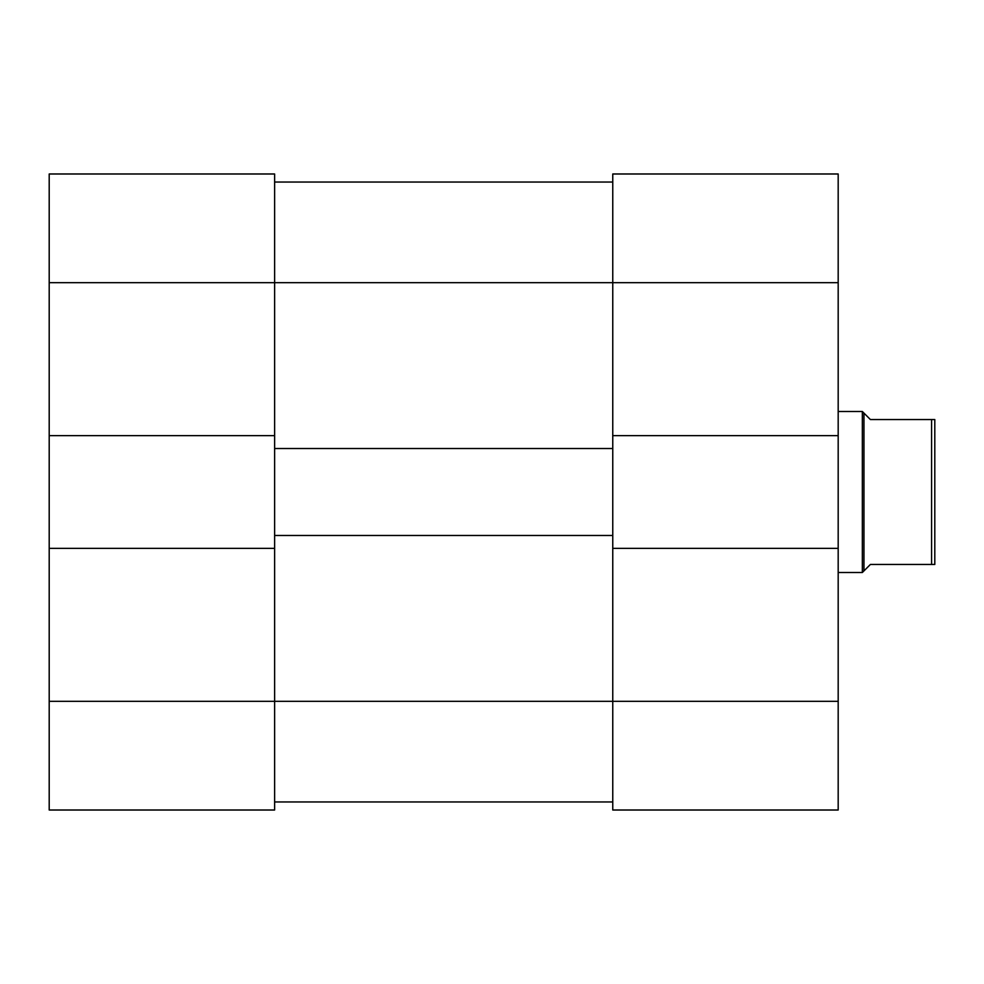 <?xml version="1.0" encoding="UTF-8"?>
<svg xmlns="http://www.w3.org/2000/svg" width="984" height="984" viewBox="0 0 984 984"><rect width="100%" height="100%" fill="white"/><g stroke="black" fill="none" stroke-linecap="round" stroke-linejoin="round"><path stroke-width="1.48" d="M931.577 419.541L934.8 419.541L934.8 564.459L931.577 564.459L931.577 419.541L870.397 419.541L862.341 411.497L862.341 572.504L838.184 572.504M863.952 413.096L863.952 570.904L870.397 564.459L931.577 564.459M838.184 548.359L838.184 810.016L612.761 810.016L612.761 548.359L838.184 548.359L838.184 435.641L612.761 435.641L612.761 173.983L838.184 173.983L838.184 435.641M838.184 701.321L274.622 701.321L274.622 810.016L49.2 810.016L49.2 701.321L274.622 701.321L274.622 548.359L49.2 548.359L49.2 701.321M49.2 282.679L49.2 173.983L274.622 173.983L274.622 282.679L49.2 282.679L49.2 548.359M49.2 435.641L274.622 435.641L274.622 282.679L838.184 282.679M274.622 810.016L49.2 810.016M274.622 801.96L612.761 801.96M274.622 435.641L274.622 448.519L612.761 448.519L612.761 435.641M274.622 182.04L612.761 182.04L274.622 182.04M274.622 548.359L274.622 535.481L612.761 535.481L612.761 548.359M274.622 535.481L274.622 448.519M612.761 535.481L612.761 448.519M863.952 570.904L862.341 572.504M838.184 411.497L862.341 411.497"/></g></svg>
